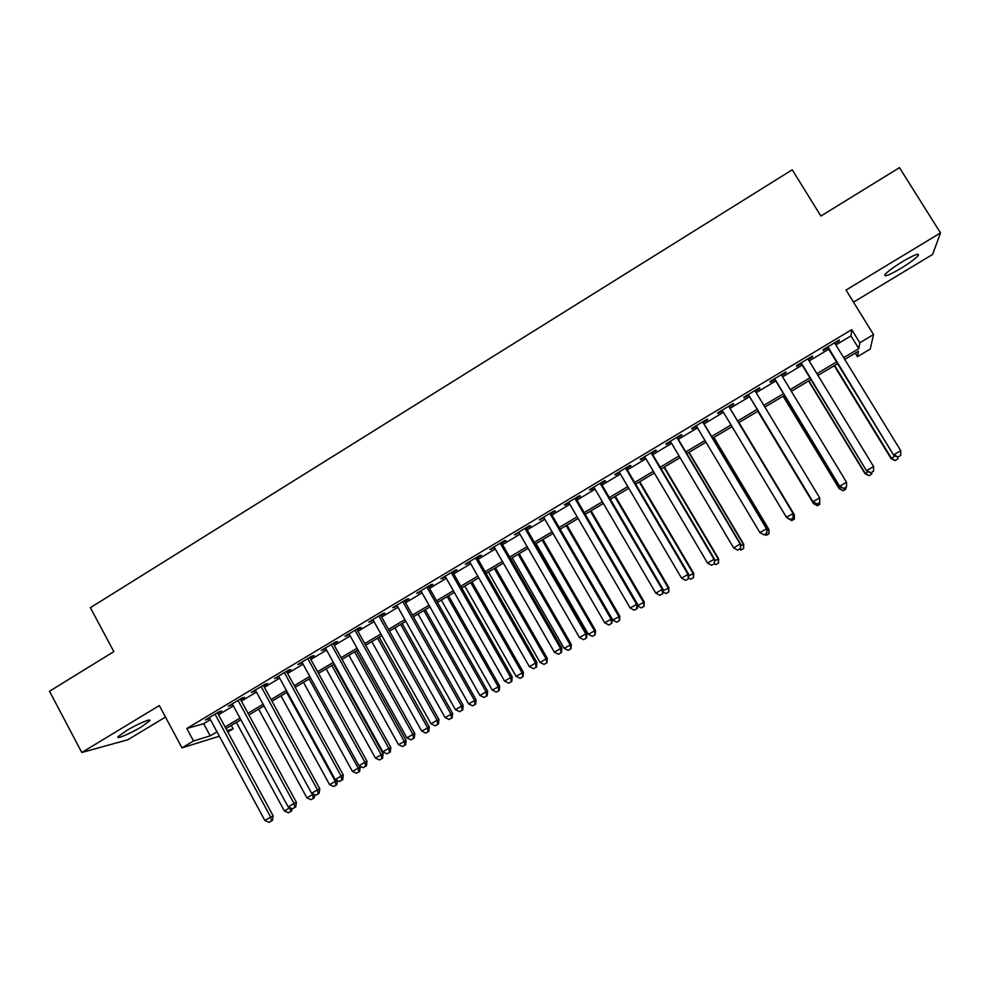 <?xml version="1.0" encoding="UTF-8"?>
<svg xmlns="http://www.w3.org/2000/svg" width="990" height="990" viewBox="0 0 990 990"><rect width="100%" height="100%" fill="white"/><g stroke="black" fill="none" stroke-linecap="round" stroke-linejoin="round"><path stroke-width="1.49" d="M141.483 726.809L149.54 720.98C152.584 717.589 137.4 723.938 126.151 730.83L118.144 736.622C115.174 740.013 130.482 733.541 141.483 726.809M900.677 268.488C909.501 263.068 915.342 258.774 918.2 255.593C919.673 252.673 914.451 254.678 902.546 261.595C893.685 267.053 887.869 271.347 885.097 274.453C883.686 277.336 888.884 275.356 900.677 268.488M231.314 725.435L233.157 728.826L227.811 732.006M853.504 302.148L932.617 254.442L940.5 232.898L899.465 167.644L820.883 216.055L792.235 169.785L90.362 607.687L113.838 651.618L49.5 691.255L81.786 752.487L127.772 739.802L165.466 717.069M835.894 344.941L850.979 335.895L851.734 329.658L859.815 342.775L873.527 334.583L870.247 349.062L857.476 356.672L858.38 351.277L844.767 359.407M855.286 353.121L857.476 356.672M217.763 713.431L221.76 711.03L219.05 711.76L205.326 719.99L209.682 718.27M240.632 699.72L244.654 697.307L242.043 697.987L228.232 706.266L232.625 704.521M263.649 685.922L267.696 683.496L265.184 684.115L251.287 692.443L255.692 690.686M286.803 672.049L290.874 669.611L288.461 670.156L274.478 678.546L278.92 676.776M310.093 658.078L314.189 655.627L311.875 656.123L297.804 664.55L302.272 662.768M333.543 644.032L337.652 641.57L335.437 641.99L321.28 650.48L325.784 648.685M357.118 629.9L361.263 627.413L359.147 627.784L344.904 636.323L349.433 634.516M380.853 615.681L385.011 613.181L383.006 613.478L368.676 622.079L373.23 620.247M404.724 601.363L408.92 598.851L407.014 599.086L392.585 607.736L397.176 605.892M428.744 586.971L432.964 584.447L431.17 584.607L416.654 593.307L421.27 591.451M452.925 572.48L457.17 569.931L455.474 570.042L440.872 578.791L445.512 576.923M477.254 557.902L481.524 555.341L479.927 555.378L465.238 564.189L469.904 562.308M501.732 543.225L506.026 540.651L504.541 540.627L489.753 549.487L494.456 547.594M526.358 528.462L530.689 525.876L529.316 525.777L514.429 534.699L519.168 532.781M551.145 513.612L555.501 511.001L554.239 510.828L539.265 519.812L544.03 517.881M576.093 498.663L580.474 496.039L579.323 495.792L564.263 504.826L565.476 505.024L569.052 502.883M601.202 483.615L605.608 480.967L604.581 480.657L589.409 489.753L590.51 490.025L594.223 487.798M626.46 468.468L630.902 465.807L629.986 465.424L614.716 474.581L615.706 474.915L619.567 472.601M651.89 453.234L656.358 450.561L655.553 450.104L640.196 459.311L641.062 459.719L645.072 457.318M677.482 437.902L681.974 435.204L681.293 434.672L665.824 443.941L666.579 444.423L670.75 441.936M703.234 422.458L707.751 419.748L707.194 419.141L691.626 428.472L692.27 429.029L696.576 426.443M729.147 406.927L733.701 404.192L733.268 403.512L717.601 412.904L718.109 413.535L722.576 410.862M755.321 391.236L759.825 388.55L759.503 387.783L743.738 397.238L744.134 397.943L748.7 395.208M781.704 375.42L786.11 372.785L785.924 371.943L770.047 381.459L770.319 382.251L774.91 379.492M808.273 359.506L812.567 356.932L812.505 356.016L796.529 365.582L796.665 366.461L801.306 363.689M851.734 329.658L186.801 728.491L203.655 723.715L210.437 719.656M218.505 714.805L233.368 705.907M241.387 701.106L256.46 692.084M264.404 687.308L279.675 678.162M287.57 673.435L303.039 664.166M310.872 659.476L326.552 650.084M334.311 645.43L350.213 635.914M357.897 631.298L374.01 621.646M381.633 617.079L397.955 607.303M405.516 602.774L422.062 592.861M429.549 588.382L446.304 578.333M453.729 573.891L470.708 563.718M478.059 559.313L495.272 549.005M502.536 544.649L519.985 534.204M527.175 529.885L544.846 519.304M551.975 515.035L569.869 504.306M576.923 500.086L595.064 489.221M602.031 485.038L620.408 474.037M627.301 469.904L645.926 458.754M652.732 454.67L671.591 443.371M678.336 439.337L697.43 427.89M704.088 423.893L723.443 412.298M730.014 408.363L749.566 396.656M756.199 392.683L775.789 380.94M782.583 376.868L802.185 365.137M809.152 360.954L828.754 349.21M835.003 343.481L839.198 340.968L839.273 339.966L823.185 349.606L823.197 350.559L827.863 347.762M219.372 736.213L181.974 747.858L159.316 705.573L81.786 752.487M181.974 747.858L193.508 740.966L210.202 735.855L216.996 731.808M186.801 728.491L193.508 740.966M940.5 232.898L846.042 290.058L873.527 334.583M227.094 730.682L233.157 728.826M837.602 363.677L817.963 375.396M810.971 379.566L791.332 391.285M784.526 395.344L764.874 407.063M758.241 411.023L738.639 422.718M732.055 426.653L712.652 438.224M705.981 442.208L686.825 453.63M680.08 457.665L661.172 468.938M654.341 473.022L635.691 484.147M628.774 488.28L610.36 499.269M603.368 503.44L585.189 514.28M578.123 518.5L560.179 529.205M553.039 533.462L535.33 544.03M528.115 548.336L510.642 558.768M503.353 563.112L486.102 573.408M478.739 577.801L461.711 587.961M454.274 592.391L437.481 602.415M429.969 606.895L413.399 616.795M405.826 621.312L389.454 631.076M381.818 635.63L365.669 645.27M357.959 649.861L342.033 659.365M334.249 664.005L318.532 673.386M310.699 678.063L295.181 687.32M287.273 692.047L271.978 701.168M264.008 705.932L248.911 714.941M240.867 719.73L225.98 728.615M843.703 357.675L858.825 348.641L859.815 342.775M225.089 726.969L239.976 718.084M248.007 713.283L263.105 704.274M271.074 699.522L286.37 690.389M294.278 685.662L309.783 676.405M317.617 671.727L333.333 662.347M341.104 657.707L357.031 648.202M364.741 643.599L380.89 633.959M388.525 629.405L404.885 619.641M412.459 615.112L429.029 605.224M436.528 600.744L453.321 590.721M460.758 586.278L477.774 576.118M485.137 571.725L502.388 561.429M509.677 557.085L527.15 546.653M534.365 542.347L552.061 531.779M559.202 527.509L577.145 516.805M584.199 512.585L602.378 501.732M609.37 497.562L627.771 486.573M634.689 482.452L653.338 471.314M660.169 467.243L679.066 455.957M685.81 451.923L704.967 440.5M711.624 436.516L731.028 424.945M737.612 421.01L757.202 409.315M763.835 405.356L783.474 393.624M790.292 389.565L809.919 377.834M816.911 373.675L836.55 361.944M850.979 335.895L858.825 348.641M203.655 723.715L210.202 735.855M838.765 340.263L839.198 340.968M812.134 356.227L812.567 356.932M785.689 372.091L786.11 372.785M759.404 387.845L759.825 388.55M717.701 412.842L718.109 413.535M691.849 428.336L692.27 429.029M666.171 443.73L666.579 444.423M640.654 459.026L641.062 459.719M615.297 474.235L615.706 474.915M590.102 489.332L590.51 490.025M565.08 504.343L565.476 505.024M540.193 519.255L540.59 519.936M515.481 534.068L515.877 534.749M490.916 548.794L491.312 549.475M466.5 563.421L466.896 564.114M442.245 577.974L442.629 578.655M418.139 592.416L418.522 593.097M394.181 606.783L394.565 607.464M370.371 621.052L370.743 621.732M346.698 635.246L347.082 635.914M323.186 649.341L323.557 650.022M299.809 663.35L300.18 664.03M276.581 677.284L276.94 677.952M253.49 691.119L253.848 691.8M230.534 704.88L230.893 705.548M207.714 718.554L208.086 719.223M827.43 347.069L893.599 455.115L827.875 346.797M897.967 457.034L900.69 455.45L897.967 457.034L893.933 454.657L900.752 450.697L834.57 342.788M893.599 455.115L897.831 457.207M900.69 455.45L900.752 450.697M834.211 365.694L891.049 458.568L895.207 455.907M834.62 365.446L891.359 458.147L895.109 460.585L897.868 458.902L895.245 460.424M897.88 457.17L897.868 458.902M895.109 460.585L891.049 458.568M800.873 362.983L866.572 470.832L801.182 362.798M870.816 472.799L873.527 471.228L870.816 472.799L866.782 470.46L873.551 466.513L807.84 358.813M866.572 470.832L870.73 472.948M873.527 471.228L873.551 466.513M774.489 378.799L839.73 486.437L774.675 378.687M843.851 488.466L846.537 486.907L843.851 488.466L839.792 486.152L846.524 482.229L781.283 374.727M839.73 486.437L843.814 488.577M846.537 486.907L846.524 482.229M748.279 394.515L813.05 501.955L748.329 394.478M817.059 504.034L812.988 501.732L819.671 497.846L819.745 502.561L817.059 504.034L819.745 502.561M754.9 390.543L819.671 497.846L819.732 502.475M813.05 501.955L817.072 504.12M790.515 519.552L793.163 518.005L790.515 519.552L786.369 517.213L722.168 410.169M790.441 519.49L786.369 517.213L793.163 513.525L728.727 406.234M728.69 406.259L793.002 513.352L793.101 517.956M793.163 518.005L793.163 513.525M808.595 380.977L865.037 473.69L868.156 471.636M808.88 380.816L865.223 473.344L869.034 475.72L871.732 474.074L869.121 475.596M871.732 472.366L871.732 474.074M869.034 475.72L865.037 473.69M783.127 396.173L839.198 488.714L841.277 487.253M783.3 396.074L839.26 488.429L843.134 490.768L845.757 489.159L843.158 490.669M845.745 487.464L845.757 489.159M843.134 490.768L839.198 488.714M757.833 411.271L813.508 503.638L814.584 502.772M757.882 411.246L813.458 503.427L817.381 505.717L819.943 504.145L817.369 505.643M817.381 505.717L813.508 503.638M793.163 515.233L794.351 514.775L738.961 422.532M794.289 519.045L791.74 520.53L794.351 519.094L794.203 514.614L738.924 422.557M791.802 520.579L787.817 518.339L791.74 520.53M794.351 514.775L794.351 519.094M702.652 421.864L766.508 528.759L759.912 532.595L696.168 425.75M702.813 421.765L766.792 528.858L766.631 533.325L763.995 534.86L766.631 533.325M766.743 533.35L766.792 528.858M759.912 532.595L763.995 534.86M766.78 530.566L768.945 529.539L713.926 437.469M768.809 533.845L766.272 535.318L768.908 533.87L768.685 529.452L713.778 437.555M766.272 535.318L764.775 534.501M768.945 529.539L768.908 533.87M676.776 437.382L740.186 544.079L733.627 547.891L670.329 441.243M677.061 437.209L740.594 544.092L740.347 548.596L737.723 550.118L740.347 548.596M740.508 548.596L740.594 544.092M733.627 547.891L737.723 550.118M740.557 545.799L743.7 544.215L689.065 452.306M743.478 548.559L740.953 550.019L743.639 548.547L743.329 544.191L688.793 452.467M740.953 550.019L739.468 549.202M743.7 544.215L743.639 548.547M651.074 452.789L714.025 559.288L707.516 563.075L644.663 456.625M651.482 452.541L714.557 559.226L714.223 563.768L711.624 565.278L714.223 563.768M714.446 563.743L714.557 559.226M707.516 563.075L711.624 565.278M714.508 560.946L718.616 558.793L664.34 467.057M718.319 563.174L715.807 564.622L718.505 563.137L718.121 558.843L663.956 467.28M715.807 564.622L714.31 563.817M718.616 558.793L718.505 563.137M625.519 468.097L688.038 574.398L681.578 578.16L619.158 471.908M626.051 467.775L688.693 574.262L688.038 574.398L688.273 578.841L685.686 580.35L688.273 578.841M688.533 578.791L688.693 574.262M681.578 578.16L685.686 580.35M688.632 575.982L693.681 573.284L639.775 481.709M693.297 577.69L690.81 579.138L693.545 577.64L693.087 573.396L639.28 482.006M690.81 579.138L688.57 577.95M693.681 573.284L693.545 577.64M600.15 483.318L662.223 589.409L655.801 593.146L593.827 487.105M600.794 482.922L662.991 589.211L662.223 589.409L662.496 593.827L659.922 595.312L662.496 593.827M662.805 593.74L662.991 589.211M655.801 593.146L659.922 595.312M662.929 590.931L668.906 587.689L615.359 496.275M668.448 592.131L665.973 593.567L668.733 592.045L668.188 587.874L614.753 496.646M665.973 593.567L662.879 591.933M668.906 587.689L668.733 592.045M574.93 498.428L636.57 604.321L630.185 608.033L568.644 502.19M575.697 497.97L637.461 604.048L636.57 604.321L636.879 608.702L634.33 610.187L636.879 608.702M637.238 608.59L637.461 604.048M630.185 608.033L634.33 610.187M637.374 605.781L644.28 601.994L591.092 510.753M643.735 606.474L641.285 607.909L644.069 606.363L643.463 602.242L590.374 511.187M641.285 607.909L637.374 605.868M644.28 601.994L644.069 606.363M549.871 513.451L611.09 619.146L604.741 622.834L543.634 517.188M550.749 512.919L612.092 618.812L611.09 619.146L611.424 623.49L608.887 624.962L611.424 623.49M611.832 623.354L612.092 618.812M604.741 622.834L608.887 624.962M612.08 618.936L612.748 620.099L619.814 616.226L566.973 525.146M619.196 620.73L616.745 622.153L619.567 620.594L618.874 616.535L566.156 525.64M616.745 622.153L612.748 620.099M619.814 616.226L619.567 620.594M524.972 528.375L585.758 633.872L579.459 637.535L518.772 532.1M525.962 527.781L586.884 633.464L585.758 633.872L586.13 638.191L583.617 639.651L586.13 638.191M586.587 638.018L586.884 633.464M579.459 637.535L583.617 639.651M536.085 543.584L588.357 634.268L595.485 630.358L543.003 539.451M594.792 634.899L592.354 636.31L595.213 634.738L594.446 630.741L542.075 540.008M592.354 636.31L588.357 634.268M595.485 630.358L595.213 634.738M500.222 543.213L560.6 648.5L554.338 652.15L494.06 546.901M501.336 542.545L561.837 648.029L560.6 648.5L561.008 652.781L558.496 654.241L561.008 652.781M561.491 652.583L561.837 648.029M554.338 652.15L558.496 654.241M512.189 557.84L564.114 648.363L571.317 644.416L519.181 553.67M570.537 648.982L568.124 650.393L570.995 648.797L570.166 644.849L518.141 554.289M568.124 650.393L564.114 648.363M571.317 644.416L570.995 648.797M475.646 557.952L535.59 663.04L529.365 666.666L469.52 561.615M476.858 557.221L536.939 662.508L535.59 663.04L536.036 667.297L533.548 668.733L536.036 667.297M536.568 667.074L536.939 662.508M529.365 666.666L533.548 668.733M488.429 572.01L540.02 662.372L547.284 658.375L495.495 567.802M546.443 662.978L544.03 664.377L546.938 662.768L546.034 658.882L494.357 568.483M544.03 664.377L540.02 662.372M547.284 658.375L546.938 662.768M451.205 572.591L510.753 677.494L504.566 681.095L445.116 576.242M452.541 571.799L512.214 676.888L510.753 677.494L511.224 681.714L508.749 683.149L511.224 681.714M511.805 681.454L512.214 676.888M504.566 681.095L508.749 683.149M464.83 586.105L516.075 676.294L523.401 672.26L471.958 581.848M522.485 676.888L520.096 678.274L523.029 676.665L522.039 672.816L470.72 582.59M520.096 678.274L516.075 676.294M523.401 672.26L523.029 676.665M426.925 587.157L486.065 691.849L479.915 695.426L420.886 590.783M428.361 586.29L487.625 691.181L486.065 691.849L486.56 696.032L484.098 697.455L486.56 696.032M487.191 695.76L487.625 691.181M479.915 695.426L484.098 697.455M441.367 600.101L492.265 690.129L499.665 686.058L448.557 595.807M498.675 690.723L496.299 692.097L499.257 690.463L498.675 690.723L498.205 686.676L447.22 596.611M496.299 692.097L492.265 690.129M499.665 686.058L499.257 690.463M402.794 601.611L461.526 706.118L455.412 709.669L396.792 605.224M404.341 600.695L463.196 705.387L461.526 706.118L462.058 710.263L459.62 711.686L462.058 710.263M462.726 709.966L463.196 705.387M455.412 709.669L459.62 711.686M418.04 614.023L468.604 703.878L476.066 699.769L425.304 609.692M475.002 704.459L472.651 705.833L475.633 704.187L475.002 704.459L474.507 700.45L423.856 610.545M472.651 705.833L468.604 703.878M476.066 699.769L475.633 704.187M378.824 615.99L437.147 720.287L431.071 723.826L372.846 619.567M380.469 615L438.929 719.495L437.147 720.287L437.704 724.408L435.278 725.818L437.704 724.408M438.421 724.086L438.929 719.495M431.071 723.826L435.278 725.818M394.861 627.846L445.092 717.552L452.616 713.406L402.175 623.477M451.477 718.121L449.138 719.482L452.145 717.824L451.477 718.121L450.957 714.137L400.641 624.405M449.138 719.482L445.092 717.552M452.616 713.406L452.145 717.824M354.989 630.271L412.917 734.382L406.89 737.884L349.049 633.835M356.746 629.219L414.81 733.528L412.917 734.382L413.511 738.466L411.098 739.876L413.511 738.466M414.266 738.119L414.81 733.528M406.89 737.884L411.098 739.876M371.807 641.607L421.715 731.14L429.301 726.957L379.195 637.189M428.101 731.697L425.774 733.058L428.806 731.375L428.101 731.697L427.544 727.749L377.561 638.166M425.774 733.058L421.715 731.14M429.301 726.957L428.806 731.375M331.304 644.478L388.847 748.378L382.845 751.868L325.401 648.005M333.16 643.364L390.827 747.462L388.847 748.378L389.466 752.437L387.065 753.836L389.466 752.437M390.258 752.066L390.827 747.462M382.845 751.868L387.065 753.836M348.901 655.269L398.487 744.641L406.135 740.421L356.351 650.826M404.861 745.198L402.546 746.547L405.603 744.851L404.861 745.198L404.279 741.275L354.618 651.865M402.546 746.547L398.487 744.641M406.135 740.421L405.603 744.851M307.766 658.585L364.914 762.3L358.962 765.765L301.901 662.1M309.721 657.409L367.005 761.322L364.914 762.3L365.57 766.322L363.182 767.708L365.57 766.322M366.399 765.926L367.005 761.322M358.962 765.765L363.182 767.708M326.131 668.856L375.383 758.068L383.093 753.811L333.642 664.377M381.756 758.612L379.455 759.949L382.536 758.241L381.756 758.612L381.15 754.714L331.811 665.466M379.455 759.949L375.383 758.068M383.093 753.811L382.536 758.241M284.377 672.606L341.129 776.123L335.214 779.563L278.549 676.096M286.432 671.369L343.332 775.083L341.129 776.123L341.81 780.12L339.446 781.494L341.81 780.12M342.689 779.699L343.332 775.083M335.214 779.563L339.446 781.494M303.497 682.37L352.428 771.408L360.199 767.114L359.618 766.062M358.788 771.952L356.499 773.277L359.605 771.557L358.788 771.952L358.157 768.079L309.14 678.991M356.499 773.277L352.428 771.408M360.199 767.114L359.605 771.557M261.125 686.54L317.505 789.871L311.615 793.287L255.333 690.018M263.278 685.253L319.795 788.77L317.505 789.871L318.211 793.832L315.86 795.205L318.211 793.832M319.127 793.386L319.795 788.77M311.615 793.287L315.86 795.205M280.987 695.797L329.608 784.674L335.301 781.37L286.605 692.443M333.692 786.53L336.823 784.798L333.692 786.53L329.608 784.674M335.969 785.206L335.301 781.37L337.194 780.466M337.404 780.566L336.823 784.798M238.008 700.4L294.018 803.521L288.164 806.924L232.254 703.853M240.273 699.039L296.406 802.37L294.018 803.521L294.748 807.456L292.421 808.818L294.748 807.456M295.713 806.986L296.406 802.37M288.164 806.924L292.421 808.818M258.625 709.137L306.925 797.866L312.58 794.574L311.961 793.448M311.009 799.697L314.164 797.952L311.009 799.697L306.925 797.866M313.273 798.385L312.58 794.574L313.496 794.141M314.647 794.648L314.164 797.952M215.04 714.174L270.666 817.096L264.862 820.487L209.323 717.601M217.404 712.751L273.166 815.884L270.666 817.096L271.433 821.007L269.119 822.356L271.433 821.007M272.436 820.512L273.166 815.884M264.862 820.487L269.119 822.356M236.375 722.415L284.365 810.971L289.959 807.729M288.461 812.79L291.642 811.033L288.461 812.79L284.365 810.971M290.008 807.741L290.714 811.491M292.001 808.632L291.642 811.033M149.54 720.98L149.069 720.101M918.2 255.593L917.359 254.257"/></g></svg>
